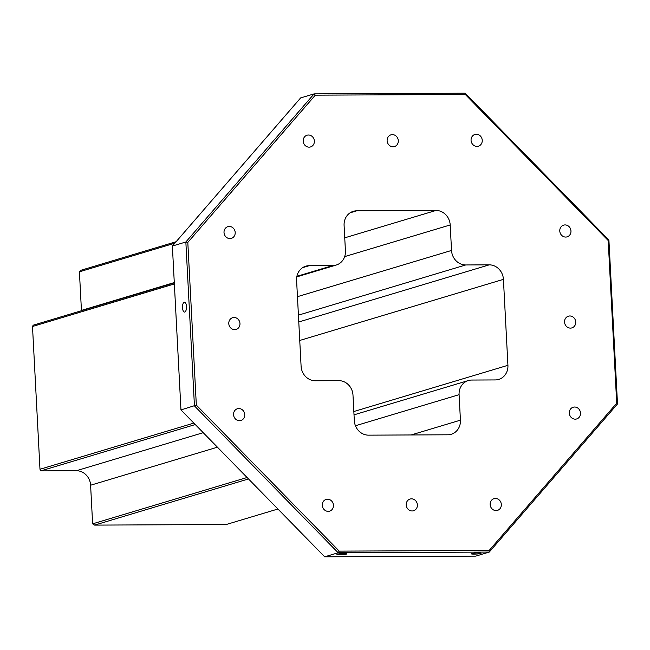 <?xml version="1.0" encoding="UTF-8"?>
<svg xmlns="http://www.w3.org/2000/svg" width="650" height="650" viewBox="0 0 650 650"><rect width="100%" height="100%" fill="white"/><g stroke="black" fill="none" stroke-linecap="round" stroke-linejoin="round"><path stroke-width="0.97" d="M184.754 312.049A4.948 1.991 -90.3 0 0 186.485 306.832A4.948 1.991 -90.3 0 0 184.478 302.185A4.948 1.991 -90.3 0 0 184.243 302.217A4.948 1.991 -90.3 0 0 182.512 307.434A4.948 1.991 -90.3 0 0 184.519 312.081A4.948 1.991 -90.3 0 0 184.754 312.049M480.691 553.499A4.948 0.536 177 0 0 481.106 553.264A4.948 0.536 177 0 0 477.157 552.947A4.948 0.536 177 0 0 471.632 553.54A4.948 0.536 177 0 0 471.218 553.784A4.948 0.536 177 0 0 475.166 554.101A4.948 0.536 177 0 0 480.691 553.499M346.385 554.109A4.948 0.536 177 0 0 346.799 553.873A4.948 0.536 177 0 0 342.851 553.556A4.948 0.536 177 0 0 337.326 554.149A4.948 0.536 177 0 0 336.911 554.393A4.948 0.536 177 0 0 340.86 554.71A4.948 0.536 177 0 0 346.385 554.109M565.053 224.924A6.11 5.558 -106.7 0 1 570.879 230.173A6.11 5.558 -106.7 0 1 567.125 236.844A6.11 5.558 -106.7 0 1 565.687 237.063A6.11 5.558 -106.7 0 1 559.869 231.806A6.11 5.558 -106.7 0 1 563.615 225.136A6.11 5.558 -106.7 0 1 565.053 224.924M569.822 315.973A6.11 5.558 -106.7 0 1 575.648 321.222A6.11 5.558 -106.7 0 1 571.894 327.892A6.11 5.558 -106.7 0 1 570.456 328.112A6.11 5.558 -106.7 0 1 564.639 322.855A6.11 5.558 -106.7 0 1 568.384 316.184A6.11 5.558 -106.7 0 1 569.822 315.973M574.592 407.022A6.11 5.558 -106.7 0 1 580.418 412.271A6.11 5.558 -106.7 0 1 576.672 418.941A6.11 5.558 -106.7 0 1 575.234 419.161A6.11 5.558 -106.7 0 1 569.408 413.904A6.11 5.558 -106.7 0 1 573.154 407.233A6.11 5.558 -106.7 0 1 574.592 407.022M495.43 498.452A6.11 5.558 -106.7 0 1 501.247 503.701A6.11 5.558 -106.7 0 1 497.502 510.372A6.11 5.558 -106.7 0 1 496.064 510.583A6.11 5.558 -106.7 0 1 490.238 505.334A6.11 5.558 -106.7 0 1 493.992 498.664A6.11 5.558 -106.7 0 1 495.43 498.452M411.483 498.834A6.11 5.558 -106.7 0 1 417.308 504.083A6.11 5.558 -106.7 0 1 413.562 510.754A6.11 5.558 -106.7 0 1 412.124 510.965A6.11 5.558 -106.7 0 1 406.299 505.716A6.11 5.558 -106.7 0 1 410.044 499.046A6.11 5.558 -106.7 0 1 411.483 498.834M327.543 499.208A6.11 5.558 -106.7 0 1 333.369 504.465A6.11 5.558 -106.7 0 1 329.615 511.136A6.11 5.558 -106.7 0 1 328.177 511.347A6.11 5.558 -106.7 0 1 322.359 506.098A6.11 5.558 -106.7 0 1 326.105 499.427A6.11 5.558 -106.7 0 1 327.543 499.208M238.834 408.541A6.11 5.558 -106.7 0 1 244.652 413.798A6.11 5.558 -106.7 0 1 240.906 420.469A6.11 5.558 -106.7 0 1 239.468 420.68A6.11 5.558 -106.7 0 1 233.643 415.431A6.11 5.558 -106.7 0 1 237.396 408.761A6.11 5.558 -106.7 0 1 238.834 408.541M234.057 317.493A6.11 5.558 -106.7 0 1 239.882 322.749A6.11 5.558 -106.7 0 1 236.137 329.42A6.11 5.558 -106.7 0 1 234.699 329.631A6.11 5.558 -106.7 0 1 228.873 324.382A6.11 5.558 -106.7 0 1 232.619 317.712A6.11 5.558 -106.7 0 1 234.057 317.493M229.287 226.444A6.11 5.558 -106.7 0 1 235.113 231.701A6.11 5.558 -106.7 0 1 231.359 238.371A6.11 5.558 -106.7 0 1 229.921 238.582A6.11 5.558 -106.7 0 1 224.104 233.334A6.11 5.558 -106.7 0 1 227.849 226.663A6.11 5.558 -106.7 0 1 229.287 226.444M308.457 135.021A6.11 5.558 -106.7 0 1 314.283 140.27A6.11 5.558 -106.7 0 1 310.529 146.941A6.11 5.558 -106.7 0 1 309.091 147.152A6.11 5.558 -106.7 0 1 303.274 141.903A6.11 5.558 -106.7 0 1 307.019 135.232A6.11 5.558 -106.7 0 1 308.457 135.021M476.336 134.257A6.11 5.558 -106.7 0 1 482.162 139.506A6.11 5.558 -106.7 0 1 478.416 146.177A6.11 5.558 -106.7 0 1 476.978 146.396A6.11 5.558 -106.7 0 1 471.152 141.139A6.11 5.558 -106.7 0 1 474.898 134.469A6.11 5.558 -106.7 0 1 476.336 134.257M392.397 134.639A6.11 5.558 -106.7 0 1 398.223 139.888A6.11 5.558 -106.7 0 1 394.477 146.559A6.11 5.558 -106.7 0 1 393.039 146.778A6.11 5.558 -106.7 0 1 387.213 141.521A6.11 5.558 -106.7 0 1 390.959 134.851A6.11 5.558 -106.7 0 1 392.397 134.639M608.189 240.508L465.302 94.478L315.323 95.16L187.809 242.418L196.332 405.096L339.219 551.127L489.198 550.444L616.712 403.187L608.189 240.508L608.912 240.078L617.5 403.959L489.247 552.077L338.154 552.76L194.439 405.884L185.851 241.995L314.104 93.876L465.197 93.194L608.912 240.078M354.323 420.648L352.991 395.151A14.674 13.333 73.3 0 0 338.796 380.648L315.291 380.754A14.674 13.333 -106.7 0 1 301.096 366.251L296.595 280.296A14.674 13.333 -106.7 0 1 305.809 266.183A14.674 13.333 -106.7 0 1 309.262 265.671L332.759 265.566A14.674 13.333 73.3 0 0 336.213 265.046A14.674 13.333 73.3 0 0 345.426 250.932L344.094 225.436A14.674 13.333 -106.7 0 1 353.308 211.323A14.674 13.333 -106.7 0 1 356.761 210.811L436.004 210.454A14.674 13.333 -106.7 0 1 450.198 224.957L451.531 250.453A14.674 13.333 73.3 0 0 465.725 264.956L489.231 264.851A14.674 13.333 -106.7 0 1 503.425 279.362L507.926 365.308A14.674 13.333 -106.7 0 1 498.712 379.421A14.674 13.333 -106.7 0 1 495.259 379.933L471.754 380.047A14.674 13.333 73.3 0 0 468.309 380.559A14.674 13.333 73.3 0 0 459.087 394.672L460.427 420.168A14.674 13.333 -106.7 0 1 451.214 434.281A14.674 13.333 -106.7 0 1 447.761 434.793L368.517 435.151A14.674 13.333 -106.7 0 1 354.323 420.648M315.323 95.16L314.104 93.876L300.625 97.922L172.372 246.041L180.96 409.923L196.332 405.096M172.372 246.041L185.851 241.995L187.809 242.418M180.96 409.923L324.675 556.806L475.767 556.124L489.247 552.077L489.198 550.444M324.675 556.806L338.154 552.76L339.219 551.127M248.495 478.952L94.632 525.111L226.249 524.509L277.908 509.015M217.417 447.192L90.602 485.225L92.625 523.835L247.081 477.506M90.602 485.225A14.674 13.333 73.3 0 0 76.407 470.722L40.812 470.884L195.268 424.556M174.354 283.944L32.5 326.495L39.983 469.259L193.854 423.101M32.5 326.495L33.183 325.203L174.298 282.88M174.834 243.189L79.414 271.814L81.437 310.416L174.281 282.563M79.414 271.814L81.266 270.173L176.101 241.727M616.712 403.187L617.5 403.959M465.302 94.478L465.197 93.194M94.632 525.111L92.625 523.835M39.983 469.259L40.812 470.884M76.407 470.722L203.222 432.681M450.198 224.957L344.671 256.612M297.448 296.668L451.531 250.453M298.781 321.977L489.231 264.851M465.725 264.956L298.415 315.144M503.425 279.362L299.748 340.454M353.844 411.523L507.926 365.308M411.101 434.964L460.427 420.168M459.087 394.672L355.452 425.758M309.262 265.671L302.64 267.654M296.896 276.323L332.759 265.566M356.761 210.811L350.147 212.794M344.744 237.827L436.004 210.454M296.79 276.876L336.213 265.046M354.023 414.838L468.309 380.559"/></g></svg>
